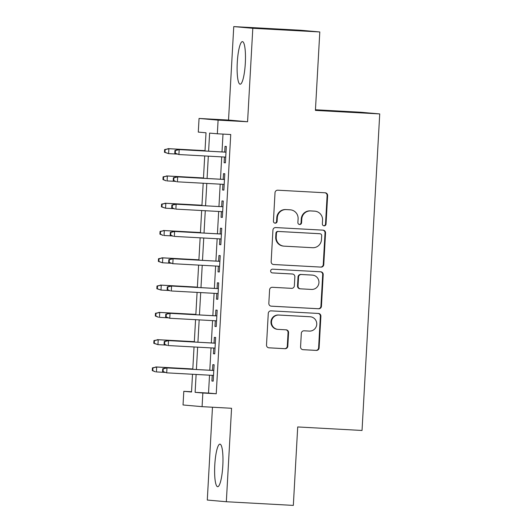 <?xml version="1.0" encoding="UTF-8"?>
<svg xmlns="http://www.w3.org/2000/svg" width="532" height="532" viewBox="0 0 532 532"><rect width="100%" height="100%" fill="white"/><g stroke="black" fill="none" stroke-linecap="round" stroke-linejoin="round"><path stroke-width="0.8" d="M324.088 225.841A1.875 1.842 95.1 0 0 326.036 224.065L327.626 195.61A2.68 2.633 95.1 0 0 325.145 192.784L277.797 190.197A2.68 2.633 95.1 0 0 275.017 192.73L273.428 221.192A1.875 1.842 95.1 0 0 275.164 223.167A1.875 1.842 95.1 0 0 277.112 221.392L277.318 217.708A8.585 8.432 95.1 0 1 286.216 209.595L290.159 209.814A8.585 8.432 95.1 0 1 298.1 218.845L297.893 222.529A1.875 1.842 95.1 0 0 299.629 224.504A1.875 1.842 95.1 0 0 301.571 222.728L301.777 219.044A8.585 8.432 95.1 0 1 310.675 210.938L314.625 211.151A8.585 8.432 95.1 0 1 322.558 220.182L322.352 223.866A1.875 1.842 95.1 0 0 324.088 225.841M323.775 225.794A1.875 1.842 95.1 0 0 325.524 224.025L327.113 195.563A2.68 2.633 95.1 0 0 324.932 192.777M274.845 223.121A1.875 1.842 95.1 0 0 276.593 221.345L276.8 217.661L277.318 217.708M299.31 224.457A1.875 1.842 95.1 0 0 301.059 222.682L301.265 218.998L301.777 219.044M222.808 465.773A21.32 4.03 -86.9 0 0 219.955 444.134A21.32 4.03 -86.9 0 0 214.782 465.061A21.32 4.03 -86.9 0 0 217.628 486.7A21.32 4.03 -86.9 0 0 222.808 465.773M245.312 63.275A21.32 4.03 -86.9 0 0 242.459 41.629A21.32 4.03 -86.9 0 0 237.279 62.563A21.32 4.03 -86.9 0 0 240.132 84.202A21.32 4.03 -86.9 0 0 245.312 63.275M300.567 346.864A2.68 2.633 95.1 0 0 303.047 349.69L316.334 350.415A2.68 2.633 95.1 0 0 319.114 347.881L320.882 316.274A2.68 2.633 95.1 0 0 318.402 313.454L271.054 310.861A2.68 2.633 95.1 0 0 268.274 313.395L266.505 345.002A2.68 2.633 95.1 0 0 268.986 347.828L285.032 348.706A2.68 2.633 95.1 0 0 287.812 346.172L288.57 332.64A2.68 2.633 95.1 0 0 286.09 329.82L278.13 329.388A7.175 7.049 95.1 0 1 271.5 321.714A7.175 7.049 95.1 0 1 278.934 315.057L310.103 316.759A7.175 7.049 95.1 0 1 316.733 324.427A7.175 7.049 95.1 0 1 309.298 331.09L304.105 330.804A2.68 2.633 95.1 0 0 301.325 333.338L300.567 346.864M209.522 375.186L208.524 393.068L216.245 393.753L202.845 393.015L202.08 406.661L183.035 404.972L183.799 391.326L191.52 392.011L192.511 374.255M319.798 31.953L252.806 28.289L233.754 26.6L300.753 30.264L319.798 31.953L315.416 110.403L379.728 113.921L362.033 430.468L297.714 426.95L293.332 505.4L226.333 501.736L231.56 408.277L202.08 406.661M233.754 26.6L228.534 120.059L247.58 121.748L252.806 28.289M247.58 121.748L218.1 120.139L217.335 133.785L209.615 133.1L208.604 151.208M216.245 393.753L230.735 134.516L217.335 133.785M320.989 267.117A2.68 2.633 95.1 0 0 323.769 264.577L325.537 232.976A2.68 2.633 95.1 0 0 323.057 230.15L275.709 227.563A2.68 2.633 95.1 0 0 272.929 230.097L271.16 261.704A2.68 2.633 95.1 0 0 273.641 264.524L320.477 267.071A2.68 2.633 95.1 0 0 323.257 264.537L325.025 232.93A2.68 2.633 95.1 0 0 322.844 230.137M323.21 274.625L321.441 306.233A2.68 2.633 95.1 0 1 318.661 308.766L271.313 306.173A2.68 2.633 95.1 0 1 268.833 303.353L269.591 289.827A2.68 2.633 95.1 0 1 272.371 287.293L291.576 288.344A2.68 2.633 95.1 0 0 294.356 285.81L294.854 276.833A2.68 2.633 95.1 0 0 292.374 274.013L272.384 272.916A1.875 1.842 95.1 0 1 270.648 270.914A1.875 1.842 95.1 0 1 272.59 269.172L320.73 271.799A2.68 2.633 95.1 0 1 323.21 274.625L322.698 274.579L320.929 306.186L321.441 306.233M212.474 407.233L207.287 500.047L226.333 501.736M224.431 157.026L224.118 162.719L225.402 162.839L226.319 146.466L225.029 146.347L224.71 152.085M222.908 184.318L222.589 190.01L223.879 190.124L224.79 173.751L223.507 173.638L223.187 179.37M221.385 211.603L221.066 217.295L222.349 217.415L223.267 201.036L221.977 200.923L221.658 206.662M219.856 238.895L219.536 244.587L220.827 244.7L221.744 228.328L220.454 228.215L220.135 233.947M218.333 266.18L218.014 271.872L219.297 271.985L220.215 255.613L218.931 255.5L218.605 261.239M216.803 293.471L216.491 299.164L217.774 299.277L218.692 282.904L217.402 282.791L217.083 288.524M215.28 320.756L214.961 326.449L216.251 326.562L217.162 310.189L215.879 310.076L215.56 315.815M213.758 348.048L213.438 353.74L214.722 353.853L215.64 337.481L214.349 337.368L214.03 343.1M223.001 134.091L222.004 151.939M221.724 156.88L220.474 179.224M220.201 184.172L218.951 206.516M218.672 211.457L217.428 233.801M217.149 238.742L215.899 261.092M215.626 266.033L214.376 288.377M214.097 293.318L212.847 315.669M212.574 320.61L211.324 342.954M211.044 347.895L209.801 370.239M212.228 375.333L211.909 381.025L213.199 381.138L214.11 364.766L212.827 364.653L212.507 370.392M379.728 113.921L360.683 112.239L315.449 109.758M191.533 391.752L183.799 391.326M204.993 151.008L206.01 132.781L198.29 132.096L199.054 118.45L218.1 120.139M228.534 120.059L199.054 118.45M196.122 374.455L195.124 392.33L202.845 393.015M208.325 156.149L207.081 178.493M206.802 183.434L205.552 205.778M205.279 210.725L204.029 233.069M203.749 238.01L202.499 260.354M202.227 265.302L200.976 287.646M200.697 292.587L199.447 314.931M199.174 319.878L197.924 342.222M197.645 347.163L196.401 369.507M192.79 369.314L194.04 346.964M194.313 342.023L195.563 319.679M195.836 314.738L197.086 292.387M197.365 287.446L198.616 265.102M198.888 260.161L200.138 237.817M200.418 232.87L201.668 210.526M201.941 205.585L203.191 183.241M203.47 178.293L204.714 155.949M208.524 393.068L195.124 392.33M224.118 162.719L225.408 162.792M222.589 190.01L223.879 190.084M221.066 217.295L222.356 217.369M219.536 244.587L220.827 244.654M218.014 271.872L219.304 271.945M216.491 299.164L217.774 299.23M214.961 326.449L216.251 326.522M213.438 353.74L214.728 353.807M211.909 381.025L213.199 381.098M314.897 211.171L314.385 211.124A8.585 8.432 95.1 0 0 314.106 211.104L314.625 211.151M301.265 218.998A8.585 8.432 95.1 0 1 310.163 210.891L314.106 211.104M290.439 209.834L289.92 209.788A8.585 8.432 95.1 0 0 289.641 209.768L290.159 209.814M276.8 217.661A8.585 8.432 95.1 0 1 285.697 209.555L289.641 209.768M273.342 264.49L320.477 267.071M321.694 235.716A1.875 1.842 95.1 0 0 319.958 233.741L278.396 231.467A1.875 1.842 95.1 0 0 276.447 233.242L276.228 237.126A8.585 8.432 95.1 0 0 284.168 246.156L312.577 247.713A8.585 8.432 95.1 0 0 321.474 239.6L321.694 235.716M319.559 233.708A1.875 1.842 95.1 0 0 319.439 233.694L319.958 233.741M283.889 246.136L283.376 246.097A8.585 8.432 95.1 0 1 275.716 237.079L275.935 233.196A1.875 1.842 95.1 0 1 277.877 231.427L319.439 233.694M271.014 306.139L318.149 308.72A2.68 2.633 95.1 0 0 320.929 306.186M292.035 273.98A2.68 2.633 95.1 0 0 291.862 273.967L272.131 272.889M311.499 289.435A7.175 7.049 95.1 0 0 318.927 282.771A7.175 7.049 95.1 0 0 312.297 275.104L301.318 274.499A2.68 2.633 95.1 0 0 298.538 277.039L298.033 286.01A2.68 2.633 95.1 0 0 300.514 288.829L311.499 289.435M312.53 275.117L312.018 275.071A7.175 7.049 95.1 0 0 311.785 275.057L312.297 275.104M300.427 288.823L299.915 288.783A2.68 2.633 95.1 0 1 297.521 285.963L298.02 276.992A2.68 2.633 95.1 0 1 300.799 274.459L311.785 275.057M322.698 274.579A2.68 2.633 95.1 0 0 320.51 271.792M310.336 316.779L309.824 316.733A7.175 7.049 95.1 0 0 309.591 316.713L310.103 316.759M277.897 329.368L277.385 329.321A7.175 7.049 95.1 0 1 270.988 321.674A7.175 7.049 95.1 0 1 278.416 315.011L309.591 316.713M268.687 347.795L284.52 348.659A2.68 2.633 95.1 0 0 287.3 346.126L288.051 332.6A2.68 2.633 95.1 0 0 285.87 329.807M302.755 349.657L315.822 350.369A2.68 2.633 95.1 0 0 318.602 347.835L320.364 316.227A2.68 2.633 95.1 0 0 318.183 313.441M164.627 149.552L164.474 152.278L164.987 152.325L165.139 149.598L164.627 149.552L168.89 148.714L168.617 153.628L177.05 154.087M164.987 152.325L168.617 153.628L164.474 152.278M165.139 149.598L168.89 148.714L205.013 150.689M167.966 148.634L205.013 150.656M226 152.159L178.26 149.545L226 152.185M175.44 150.509L174.922 150.463L174.769 153.196L175.287 153.236L175.44 150.509L179.191 149.625L178.912 154.539L225.721 157.1M175.287 153.236L178.912 154.539L174.769 153.196M178.26 149.545L174.922 150.463M163.098 176.837L162.952 179.57L163.464 179.617L163.617 176.883L163.098 176.837L167.367 176.006L167.095 180.913L175.52 181.372M163.464 179.617L166.164 180.833L162.952 179.57M163.617 176.883L167.367 176.006L203.483 177.981M166.443 175.919L203.49 177.947M161.575 204.128L161.422 206.855L161.941 206.901L162.087 204.175L161.575 204.128L165.838 203.291L165.565 208.205L173.997 208.664M161.941 206.901L165.565 208.205L161.422 206.855M162.087 204.175L165.838 203.291L201.96 205.266M164.913 203.211L201.96 205.232M160.052 231.413L159.899 234.147L160.411 234.193L160.564 231.46L160.052 231.413L164.315 230.575L164.042 235.49L172.468 235.949M160.411 234.193L163.111 235.41L159.899 234.147M160.564 231.46L164.315 230.575L200.431 232.557M163.391 230.496L200.438 232.524M158.523 258.705L158.37 261.431L158.888 261.478L159.041 258.752L158.523 258.705L162.792 257.867L162.513 262.781L170.945 263.24M158.888 261.478L162.513 262.781L158.37 261.431M159.041 258.752L162.792 257.867L198.908 259.842M161.861 257.787L198.908 259.809M224.477 179.444L176.737 176.83L224.471 179.477M173.911 177.801L173.399 177.755L173.246 180.481L173.758 180.528L173.911 177.801L177.661 176.917L177.389 181.824L224.198 184.385M173.758 180.528L176.464 181.745L173.246 180.481M176.737 176.83L173.399 177.755M172.388 205.086L171.869 205.039L171.716 207.766L172.235 207.812L172.388 205.086L176.139 204.202L222.948 206.762L175.208 204.122L176.139 204.202L175.859 209.116L222.675 211.676M172.235 207.812L174.935 209.036L171.716 207.766M175.208 204.122L171.869 205.039M221.425 234.02L173.685 231.407L221.418 234.053M170.858 232.371L170.346 232.331L170.193 235.058L170.706 235.104L170.858 232.371L174.609 231.493L174.336 236.401L221.146 238.961M170.706 235.104L173.412 236.321L170.193 235.058M173.685 231.407L170.346 232.331M219.896 261.305L172.162 258.698L219.896 261.338M169.336 259.663L168.817 259.616L168.671 262.343L169.183 262.389L169.336 259.663L173.086 258.778L172.814 263.692L219.623 266.253M169.183 262.389L172.814 263.692L168.671 262.343M172.162 258.698L168.817 259.616M157 285.99L156.847 288.723L157.359 288.763L157.512 286.036L157 285.99L161.263 285.152L160.99 290.066L169.415 290.525M157.359 288.763L160.99 290.066L156.847 288.723M157.512 286.036L161.263 285.152L197.385 287.127L160.338 285.072M218.373 288.597L170.632 285.983L218.373 288.63M167.806 286.947L167.294 286.901L167.141 289.634L167.66 289.681L167.806 286.947L171.557 286.07L171.284 290.977L218.093 293.538M167.66 289.681L170.36 290.898L167.141 289.634M170.632 285.983L167.294 286.901M155.47 313.282L155.317 316.008L155.836 316.055L155.989 313.328L155.47 313.282L159.74 312.444L159.467 317.351L167.893 317.817M155.836 316.055L158.536 317.272L155.317 316.008M155.989 313.328L159.74 312.444L195.856 314.419M158.809 312.357L195.856 314.385M153.948 340.566L153.795 343.3L154.307 343.339L154.46 340.613L153.948 340.566L158.21 339.729L157.938 344.643L166.37 345.102M154.307 343.339L157.938 344.643L153.795 343.3M154.46 340.613L158.21 339.729L194.333 341.704M157.286 339.649L194.333 341.677M152.425 367.858L152.272 370.585L152.784 370.631L152.937 367.898L152.425 367.858L156.687 367.02L156.415 371.928L164.84 372.393M152.784 370.631L155.484 371.848L152.272 370.585M152.937 367.898L156.687 367.02L192.803 368.995M155.763 366.934L192.81 368.962M216.843 315.882L169.11 313.275L216.843 315.915M166.283 314.239L165.771 314.193L165.618 316.919L166.13 316.966L166.283 314.239L170.034 313.355L169.761 318.269L216.571 320.829M166.13 316.966L169.761 318.269L165.618 316.919M169.11 313.275L165.771 314.193M215.32 343.173L167.58 340.56L215.32 343.207M164.76 341.524L164.242 341.478L164.089 344.211L164.607 344.257L164.76 341.524L168.511 340.646L168.232 345.554L215.041 348.114M164.607 344.257L167.307 345.474L164.089 344.211M167.58 340.56L164.242 341.478M213.798 370.458L166.057 367.851L213.791 370.491M163.231 368.816L162.719 368.769L162.566 371.496L163.078 371.542L163.231 368.816L166.982 367.931L166.709 372.846L213.518 375.406M163.078 371.542L166.709 372.846L162.566 371.496M166.057 367.851L162.719 368.769M325.524 224.025L326.036 224.065M276.593 221.345L277.112 221.392M301.059 222.682L301.571 222.728M310.163 210.891L310.675 210.938M285.697 209.555L286.216 209.595M327.113 195.563L327.626 195.61M325.025 232.93L325.537 232.976M323.257 264.537L323.769 264.577M277.877 231.427L278.396 231.467M275.935 233.196L276.447 233.242M275.716 237.079L276.228 237.126M318.149 308.72L318.661 308.766M291.862 273.967L292.374 274.013M300.799 274.459L301.318 274.499M298.02 276.992L298.538 277.039M297.521 285.963L298.033 286.01M278.416 315.011L278.934 315.057M288.051 332.6L288.57 332.64M287.3 346.126L287.812 346.172M284.52 348.659L285.032 348.706M320.364 316.227L320.882 316.274M318.602 347.835L319.114 347.881M315.822 350.369L316.334 350.415M319.499 233.701L320.018 233.748M291.948 273.973L292.46 274.02"/></g></svg>
